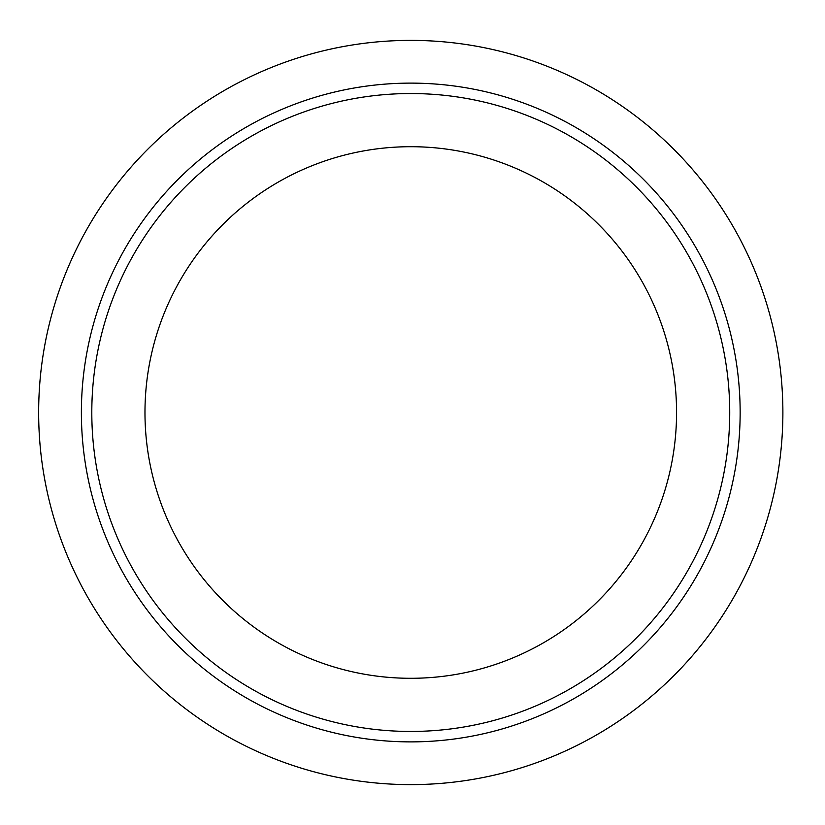 <?xml version="1.0" encoding="UTF-8"?>
<svg xmlns="http://www.w3.org/2000/svg" width="825" height="825" viewBox="0 0 825 825"><rect width="100%" height="100%" fill="white"/><g stroke="black" fill="none" stroke-linecap="round" stroke-linejoin="round"><path stroke-width="1.24" d="M740.149 412.5A329.381 329.381 0 0 1 246.077 697.754A329.381 329.381 0 0 1 246.077 127.246A329.381 329.381 0 0 1 740.149 412.5M410.767 678.294A265.794 265.794 0 0 0 676.562 412.5A265.794 265.794 0 0 0 410.767 146.706A265.794 265.794 0 0 0 144.973 412.5A265.794 265.794 0 0 0 410.767 678.294M782.884 412.5A372.116 372.116 0 0 1 224.709 734.766A372.116 372.116 0 0 1 224.709 90.234A372.116 372.116 0 0 1 782.884 412.5M410.767 731.455A318.955 318.955 0 0 0 686.988 253.017A318.955 318.955 0 0 0 134.537 253.017A318.955 318.955 0 0 0 410.767 731.455"/></g></svg>
